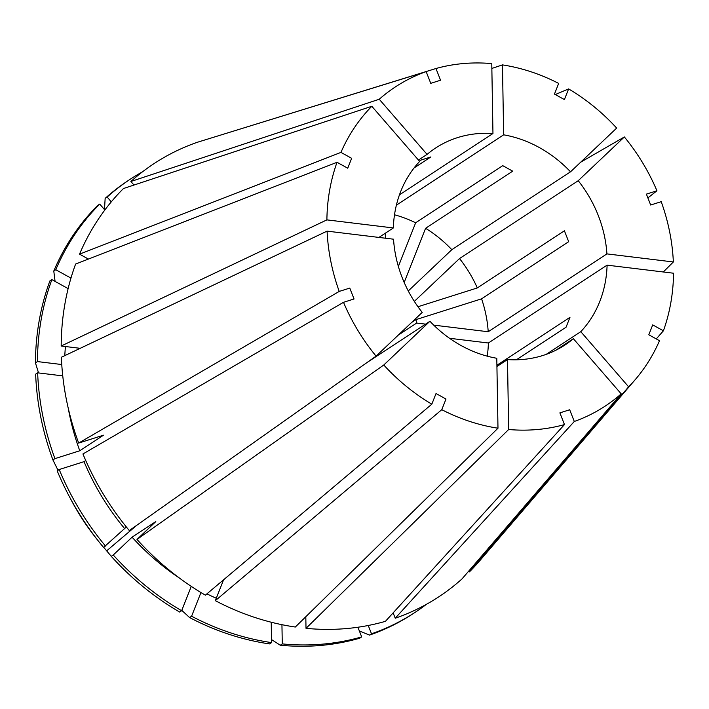 <?xml version="1.0" encoding="UTF-8"?>
<svg xmlns="http://www.w3.org/2000/svg" width="709" height="709" viewBox="0 0 709 709"><rect width="100%" height="100%" fill="white"/><g stroke="black" fill="none" stroke-linecap="round" stroke-linejoin="round"><path stroke-width="1.06" d="M402.18 277.609A117.818 101.892 56.7 0 0 422.218 312.403L376.08 356.14A190.987 165.17 56.7 0 1 343.502 302.318L354.048 298.976L349.776 288.084L339.23 291.426A190.987 165.17 56.7 0 1 327.088 231.125L393.53 239.199A117.818 101.892 56.7 0 0 402.18 277.609M408.269 290.965L451.828 249.683L570.523 171.826A117.818 101.892 56.7 0 0 503.656 134.825L502.459 64.891L491.851 68.436M570.523 171.826L616.67 128.081A190.987 165.17 56.7 0 0 568.618 88.926L564.408 99.579L554.456 94.067L558.674 83.423A190.987 165.17 56.7 0 0 502.459 64.891M433.722 325.13L488.209 331.75L606.913 253.893A117.818 101.892 56.7 0 0 578.225 180.698L624.363 136.961L580.68 162.201M606.913 253.893L673.355 261.967A190.987 165.17 56.7 0 0 661.213 201.675L650.667 205.016L646.395 194.124L656.942 190.783A190.987 165.17 56.7 0 0 624.363 136.961M546.187 354.367L580.795 331.67A117.818 101.892 56.7 0 0 607.099 265.148L673.55 273.222A190.987 165.17 56.7 0 1 663.411 330.811L652.705 324.89L648.797 334.781L659.503 340.71A190.987 165.17 56.7 0 1 635.291 379.563L479.763 560.73A259.21 224.177 56.7 0 1 469.429 571.879L468.738 571.091M580.795 331.67L628.626 386.822A190.987 165.17 56.7 0 0 635.291 379.563M573.368 338.707L621.199 393.858L462.002 578.916A259.21 224.177 56.7 0 1 395.241 618.221L574.29 421.483L569.699 409.767L559.888 412.868L564.479 424.585A190.987 165.17 56.7 0 1 508.672 429.503L507.484 359.578A117.818 101.892 56.7 0 0 564.843 345.07A117.818 101.892 56.7 0 0 573.368 338.707L555.608 350.361M574.29 421.483A190.987 165.17 56.7 0 0 621.199 393.858M383.773 365.011L429.92 321.274A117.818 101.892 56.7 0 0 496.787 358.275L497.984 428.209A190.987 165.17 56.7 0 1 441.778 409.678L445.988 399.034L436.035 393.522L431.825 404.174A190.987 165.17 56.7 0 1 383.773 365.011L136.997 539.434A259.21 224.177 56.7 0 0 205.371 595.161L431.825 404.174M399.451 194.86L492.959 133.522A117.818 101.892 56.7 0 0 435.601 148.03A117.818 101.892 56.7 0 0 427.075 154.394L379.244 99.242L130.89 181.486L133.974 185.049M492.959 133.522L491.771 63.597A190.987 165.17 56.7 0 0 435.964 68.516L440.555 80.232L430.753 83.334L426.153 71.618A190.987 165.17 56.7 0 0 379.244 99.242M451.828 249.683A117.818 101.892 56.7 0 0 425.586 228.298L404.183 282.439M394.505 214.792A117.818 101.892 56.7 0 1 415.642 222.794L502.752 165.658L512.704 171.161L425.586 228.298M396.375 205.185L503.656 134.825M488.209 331.75A117.818 101.892 56.7 0 0 481.579 298.835L415.961 319.617L411.557 322.506M414.34 301.387L459.521 258.555A117.818 101.892 56.7 0 1 477.308 287.943L564.417 230.806L568.689 241.698L481.579 298.835M459.521 258.555L578.225 180.698M516.382 359.791L566.066 327.212L569.974 317.313L496.912 365.232M487.234 356.157A117.818 101.892 56.7 0 0 488.395 343.005L607.099 265.148M507.484 359.578L496.929 366.5M429.92 321.274L367.262 362.37M419.4 161.147L421.093 160.039L430.904 156.928L414.047 167.98M418.452 160.048L427.075 154.394M305.809 616.741L306.013 628.334L508.672 429.503M306.013 628.334A259.21 224.177 56.7 0 0 385.43 621.332L564.479 424.585M647.884 197.908L656.942 190.783M656.259 338.911L663.411 330.811M54.93 458.634A259.202 224.168 56.7 0 1 37.648 372.828L35.645 374.148A259.202 224.168 56.7 0 0 52.927 459.955L54.93 458.634L79.771 450.764L103.514 435.193L78.664 443.072A259.21 224.177 56.7 0 1 61.382 357.256L327.088 231.125M78.664 443.072L339.23 291.426M385.386 238.215L385.297 233.226M415.642 222.794L398.369 266.46M477.308 287.943L417.964 306.74M449.524 338.282L488.395 343.005M271.529 639.589L280.268 645.217A259.202 224.168 56.7 0 0 359.685 638.215L361.687 636.895L357.903 627.243M181.779 610.36L189.587 617.548A259.202 224.168 56.7 0 0 269.571 643.914L271.574 642.602L271.228 622.236M103.727 547.33L111.251 556.317A259.202 224.168 56.7 0 0 179.634 612.035L181.637 610.724L191.262 586.378M105.561 546.125A259.202 224.168 56.7 0 1 59.201 469.526L57.19 470.847A259.202 224.168 56.7 0 0 69.5 496.841A259.202 224.168 56.7 0 0 99.047 541.898A259.202 224.168 56.7 0 0 103.558 547.437L126.37 526.982M69.5 496.841L71.813 501.183A212.071 183.409 56.7 0 0 95.99 538.042L99.047 541.898M280.268 645.217L282.271 643.896A259.202 224.168 56.7 0 0 361.687 636.895M359.357 630.939L369.495 635.104L371.498 633.793A259.202 224.168 56.7 0 0 414.862 612.514A259.202 224.168 56.7 0 0 426.419 604.316M369.495 635.104A259.202 224.168 56.7 0 0 412.86 613.826L414.862 612.514M111.251 556.317L113.254 555.005A259.202 224.168 56.7 0 0 181.637 610.724M282.271 643.896L281.943 624.691M371.498 633.793L368.237 625.489M113.254 555.005L132.069 537.165A229.353 198.352 56.7 0 0 179.554 578.145M37.648 372.828L62.755 375.885M68.321 408.561A229.353 198.352 56.7 0 0 79.771 450.764M132.069 537.165L155.812 521.594L136.997 539.434M393.141 612.868L395.241 618.221M130.89 181.486A259.21 224.177 56.7 0 1 197.66 142.181L426.153 71.618M80.214 348.323L61.187 346.01A259.21 224.177 56.7 0 1 75.615 264.049L337.032 162.29A190.987 165.17 56.7 0 0 326.893 219.879L393.344 227.952L378.898 237.426M371.817 106.279L123.472 188.523A259.21 224.177 56.7 0 0 79.532 254.15L340.949 152.391A190.987 165.17 56.7 0 1 371.817 106.279L419.648 161.43A117.818 101.892 56.7 0 0 393.344 227.952M340.949 152.391L351.646 158.311L347.738 168.21L337.032 162.29M142.677 171.702A259.202 224.168 56.7 0 0 130.545 179.031L128.542 180.352A259.202 224.168 56.7 0 0 105.154 198.378L104.48 209.58M55.08 281.393L53.787 271.042L55.789 269.73L70.962 278.114M104.843 209.997L99.73 204.103L97.727 205.415A259.202 224.168 56.7 0 0 53.787 271.042M130.545 179.031A259.202 224.168 56.7 0 0 107.156 197.067L105.154 198.378M111.295 201.843L107.156 197.067M223.574 579.811L215.323 600.665A259.21 224.177 56.7 0 0 295.316 627.031L497.984 428.209M215.323 600.665L441.778 409.678M628.626 386.822L469.429 571.879M343.502 302.318L82.935 453.964A259.21 224.177 56.7 0 0 129.295 530.562L376.08 356.14M207.489 139.15L435.964 68.516M555.307 94.536L568.618 88.926M673.355 261.967L663.305 271.972M61.187 346.01L326.893 219.879M398.21 335.162L416.662 323.065A39.27 33.961 56.7 0 0 415.961 319.617M416.662 323.065L425.551 324.137M59.033 469.642L57.89 470.005L52.927 459.955M38.543 372.943L35.45 362.893L37.453 361.581L61.763 364.532M37.453 361.581A259.202 224.168 56.7 0 1 51.881 279.63L49.878 280.941A259.202 224.168 56.7 0 0 35.45 362.893M189.587 617.548L191.59 616.227A259.202 224.168 56.7 0 0 271.574 642.602M99.73 204.103A259.202 224.168 56.7 0 0 55.789 269.73M206.895 593.876A229.353 198.352 56.7 0 0 216.289 598.228M191.59 616.227L200.957 592.538M59.201 469.526L84.043 461.656A229.353 198.352 56.7 0 0 124.376 528.294M65.432 346.524A229.353 198.352 56.7 0 0 64.803 355.634M51.881 279.63L68.126 288.616M84.043 461.656L85.754 460.54M88.412 259.069L79.532 254.15M106.784 550.751A628.369 48.54 139.1 0 1 137.147 525.006"/></g></svg>
